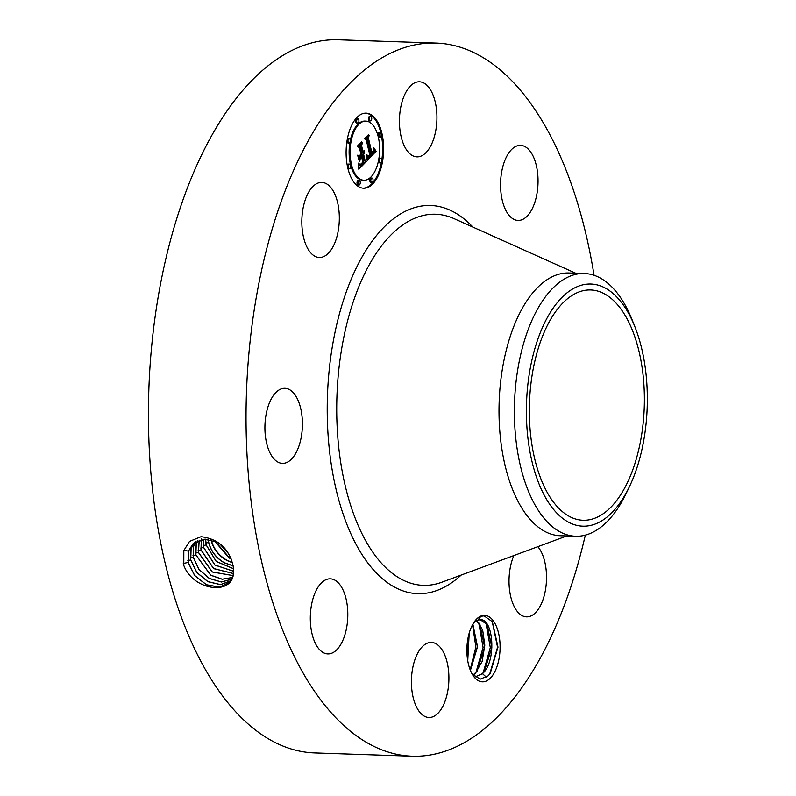 <?xml version="1.0" encoding="UTF-8"?>
<svg xmlns="http://www.w3.org/2000/svg" width="796" height="796" viewBox="0 0 796 796"><rect width="100%" height="100%" fill="white"/><g stroke="black" fill="none" stroke-linecap="round" stroke-linejoin="round"><path stroke-width="1.19" d="M585.329 535.121A356.757 177.836 -88.1 0 1 412.189 756.2L314.579 752.917A356.757 177.836 -88.1 0 1 148.792 391.334A356.757 177.836 -88.1 0 1 338.549 39.8L436.158 43.083A356.757 177.836 -88.1 0 1 594.065 275.287M412.189 756.2A356.757 177.836 -88.1 0 1 246.402 394.617A356.757 177.836 -88.1 0 1 436.158 43.083M233.636 569.558L232.979 565.18C228.721 548.315 218.074 538.822 201.05 536.693L189.528 541.38L183.816 550.563L183.786 565.429C192.771 589.518 228.681 595.249 233.049 576.304L233.636 569.558L233.049 576.304M482.406 681.824A33.253 16.577 -88.1 0 1 473.043 675.466A33.253 16.577 -88.1 0 1 474.874 621.079A33.253 16.577 -88.1 0 1 484.555 615.348A33.253 16.577 -88.1 0 1 500.057 649.058A33.253 16.577 -88.1 0 1 482.406 681.824M416.975 156.862A37.551 18.716 -88.1 0 1 416.925 156.862A37.551 18.716 -88.1 0 1 399.473 118.753A37.551 18.716 -88.1 0 1 419.392 81.799A37.551 18.716 -88.1 0 1 419.442 81.799A37.551 18.716 -88.1 0 1 436.895 119.907A37.551 18.716 -88.1 0 1 416.975 156.862M533.38 156.732A37.551 18.716 -88.1 0 1 536.106 197.806A37.551 18.716 -88.1 0 1 518.037 220.432A37.551 18.716 -88.1 0 1 505.211 209.069A37.551 18.716 -88.1 0 1 502.485 168.006A37.551 18.716 -88.1 0 1 520.554 145.369A37.551 18.716 -88.1 0 1 533.38 156.732M537.847 546.683A37.551 18.716 -88.1 0 1 540.146 606.244A37.551 18.716 -88.1 0 1 526.504 616.86A37.551 18.716 -88.1 0 1 510.385 595.119A37.551 18.716 -88.1 0 1 513.868 555.558M428.954 717.485A37.551 18.716 -88.1 0 1 428.905 717.485A37.551 18.716 -88.1 0 1 411.452 679.376A37.551 18.716 -88.1 0 1 431.382 642.422A37.551 18.716 -88.1 0 1 431.432 642.422A37.551 18.716 -88.1 0 1 448.874 680.53A37.551 18.716 -88.1 0 1 428.954 717.485M314.967 642.541A37.551 18.716 -88.1 0 1 312.241 601.477A37.551 18.716 -88.1 0 1 330.32 578.841A37.551 18.716 -88.1 0 1 343.146 590.214A37.551 18.716 -88.1 0 1 345.872 631.278A37.551 18.716 -88.1 0 1 327.793 653.914A37.551 18.716 -88.1 0 1 314.967 642.541M264.949 425.313A37.551 18.716 -88.1 0 1 284.928 388.309A37.551 18.716 -88.1 0 1 302.38 426.367A37.551 18.716 -88.1 0 1 282.401 463.371A37.551 18.716 -88.1 0 1 264.949 425.313M308.201 193.04A37.551 18.716 -88.1 0 1 321.843 182.423A37.551 18.716 -88.1 0 1 338.34 206.124A37.551 18.716 -88.1 0 1 332.957 246.869A37.551 18.716 -88.1 0 1 319.315 257.486A37.551 18.716 -88.1 0 1 302.818 233.785A37.551 18.716 -88.1 0 1 308.201 193.04M347.862 168.225A37.551 18.716 -88.1 0 1 366.13 113.161A37.551 18.716 -88.1 0 1 381.871 133.161A37.551 18.716 -88.1 0 1 363.603 188.224A37.551 18.716 -88.1 0 1 347.862 168.225M183.647 550.344L188.463 551.111L188.115 562.444L194.662 575.607L206.433 584.811L219.577 587.209L229.785 582.095L232.969 576.214M218.213 542.345L204.383 539.22L192.95 543.887L188.463 551.101M473.53 623.009L476.137 620.94A28.755 14.328 -88.1 0 1 477.779 620.164L480.913 616.303L484.077 615.865L492.346 621.706L497.988 647.148L490.217 673.426L487.988 675.933L480.227 679.137L472.217 674.122M363.115 188.194A37.551 18.716 91.9 0 0 381.453 162.056M381.752 160.304A37.551 18.716 91.9 0 0 381.165 134.315M381.035 133.728A37.551 18.716 91.9 0 0 380.896 133.131A37.551 18.716 91.9 0 0 365.643 113.161M192.98 543.867L188.523 551.051L188.174 562.384L194.712 575.528L206.463 584.732L219.596 587.149L229.805 582.065M477.779 620.164L480.286 619.716C493.47 618.432 496.853 661.377 482.466 673.675L474.814 677.068M629.387 486.784L626.154 493.51A131.439 65.521 -88.1 0 1 575.588 536.245L560.215 535.728A131.439 65.521 -88.1 0 1 499.142 402.507A131.439 65.521 -88.1 0 1 569.05 272.998L584.423 273.516A131.439 65.521 -88.1 0 1 618.96 295.336A131.439 65.521 -88.1 0 1 632.004 319.544L634.78 326.469A121.131 60.377 -88.1 0 1 629.387 486.784A121.131 60.377 -88.1 0 1 550.961 506.057A121.131 60.377 -88.1 0 1 538.186 338.26A121.131 60.377 -88.1 0 1 622.761 304.162A121.131 60.377 -88.1 0 1 634.78 326.469M365.861 121.121A29.591 14.746 91.9 0 0 351.474 164.503A29.591 14.746 91.9 0 0 363.871 180.264A29.591 14.746 91.9 0 0 378.259 136.882A29.591 14.746 91.9 0 0 365.861 121.121L364.886 121.091A29.591 14.746 91.9 0 0 350.26 140.663M349.961 142.245A29.591 14.746 91.9 0 0 350.499 164.474A29.591 14.746 91.9 0 0 362.896 180.234L363.871 180.264M372.011 178.095L371.035 178.055A2.279 1.134 91.9 0 0 369.931 181.398A2.279 1.134 91.9 0 0 370.886 182.612L371.861 182.642A2.279 1.134 91.9 0 0 372.966 179.299A2.279 1.134 91.9 0 0 372.011 178.095A2.279 1.134 91.9 0 0 370.906 181.428A2.279 1.134 91.9 0 0 371.861 182.642M349.743 164.085A2.279 1.134 91.9 0 0 348.638 167.429A2.279 1.134 91.9 0 0 349.593 168.643A2.279 1.134 91.9 0 0 350.698 165.299A2.279 1.134 91.9 0 0 349.743 164.085L348.767 164.056A2.279 1.134 91.9 0 0 347.593 167.031M347.723 167.628A2.279 1.134 91.9 0 0 348.618 168.603L349.593 168.643M359.195 180.483L358.22 180.443A2.279 1.134 91.9 0 0 357.115 183.786A2.279 1.134 91.9 0 0 358.071 185L359.046 185.03A2.279 1.134 91.9 0 0 360.15 181.697A2.279 1.134 91.9 0 0 359.195 180.483A2.279 1.134 91.9 0 0 358.091 183.816A2.279 1.134 91.9 0 0 359.046 185.03M357.872 118.743L356.897 118.713A2.279 1.134 91.9 0 0 355.792 122.047A2.279 1.134 91.9 0 0 356.747 123.261L357.722 123.29A2.279 1.134 91.9 0 0 358.827 119.957A2.279 1.134 91.9 0 0 357.872 118.743A2.279 1.134 91.9 0 0 356.767 122.087A2.279 1.134 91.9 0 0 357.722 123.29M349.195 138.514A2.279 1.134 91.9 0 0 348.091 141.857A2.279 1.134 91.9 0 0 349.046 143.071A2.279 1.134 91.9 0 0 350.15 139.728A2.279 1.134 91.9 0 0 349.195 138.514L348.22 138.484A2.279 1.134 91.9 0 0 347.315 139.3M347.016 141.051A2.279 1.134 91.9 0 0 347.116 141.817A2.279 1.134 91.9 0 0 348.071 143.031L349.046 143.071M380.14 132.743L379.165 132.713A2.279 1.134 91.9 0 0 378.06 136.056A2.279 1.134 91.9 0 0 379.015 137.26L379.99 137.3A2.279 1.134 91.9 0 0 381.095 133.957A2.279 1.134 91.9 0 0 380.14 132.743A2.279 1.134 91.9 0 0 379.035 136.086A2.279 1.134 91.9 0 0 379.99 137.3M378.498 160.692A2.279 1.134 91.9 0 0 378.607 161.628A2.279 1.134 91.9 0 0 379.563 162.832L380.538 162.872A2.279 1.134 91.9 0 0 381.642 159.528A2.279 1.134 91.9 0 0 380.687 158.314A2.279 1.134 91.9 0 0 379.583 161.658A2.279 1.134 91.9 0 0 380.538 162.872M380.687 158.314L379.712 158.285A2.279 1.134 91.9 0 0 378.796 159.11M370.697 116.355L369.722 116.325A2.279 1.134 91.9 0 0 368.608 119.659A2.279 1.134 91.9 0 0 369.563 120.873L370.538 120.902A2.279 1.134 91.9 0 0 371.652 117.569A2.279 1.134 91.9 0 0 370.697 116.355A2.279 1.134 91.9 0 0 369.583 119.689A2.279 1.134 91.9 0 0 370.538 120.902M194.294 542.763L191.03 548.673L190.692 559.946L196.821 572.563L207.875 581.677L220.492 584.672L230.86 580.712M191.09 548.623L190.751 559.877L196.871 572.493L207.905 581.607L220.512 584.612L230.88 580.682M529.449 403.482A115.211 57.431 -88.1 0 1 590.732 289.963A115.211 57.431 -88.1 0 1 644.272 406.736A115.211 57.431 -88.1 0 1 582.99 520.256A115.211 57.431 -88.1 0 1 529.449 403.482M480.257 619.716L487.082 624.452L491.829 647.466L484.386 671.336L482.157 673.834L474.685 677.058M575.588 536.245A131.439 65.521 -88.1 0 1 541.051 514.425A131.439 65.521 -88.1 0 1 514.514 403.025A131.439 65.521 -88.1 0 1 584.423 273.516M194.324 542.743L191.09 548.613M367.235 160.364L367.255 155.12L368.697 156.921L370.598 155.519L366.946 139.708L365.692 139.031L369.085 135.529L368.449 138.295L371.891 152.732L373.324 150.673L373.453 147.827L373.523 150.872L372.15 153.817L373.971 151.449L373.951 147.917L376.1 151.31L367.235 160.364M366.578 159.817L366.837 154.782L366.578 159.817M368.14 155.907L369.812 154.872L366.339 140.275L364.508 138.763L368.309 134.852L365.016 138.733L366.538 139.927L370.14 155.041L368.737 156.275L368.001 155.907M358.827 169.289L359.016 163.678L360.717 165.24L363.772 162.692L362.15 155.907L361.702 156.374L363.125 162.364L361.105 164.354L359.683 164.076L360.906 164.066L362.847 162.165L361.513 156.563L360.389 157.727L359.782 161.399L358.339 155.32L360.16 156.444L361.862 154.693L360.12 147.379L358.717 146.474L362.369 142.713L361.603 145.847L363.095 152.086L364.11 150.364L363.344 153.16L364.618 150.802L363.633 154.374L365.095 160.494L366.548 161.329L358.827 169.289M358.15 168.294L358.339 163.16L358.15 168.294M357.633 155.18L359.364 161.469L357.872 155.2M360.936 154.126L359.454 147.917L357.394 146.106L361.692 141.668L357.901 146.066L359.593 147.559L361.215 154.325L359.404 155.698L360.936 154.126M195.766 541.778L193.607 546.245L193.269 557.449L198.99 569.518L209.328 578.503L221.378 582.035L231.785 579.18M195.806 541.748L193.667 546.185L193.329 557.379L199.04 569.448L209.358 578.423L221.397 581.966L231.805 579.14M473.073 675.157L475.232 673.436L482.137 661.496L484.794 645.178L482.645 629.865L476.625 620.671M476.555 620.701L479.859 624.213L484.605 647.078L477.162 671.098L473.023 675.098M376.1 151.31L375.115 151.27L367.264 159.528M375.851 150.951L375.115 151.27M375.613 150.593L374.876 150.912M375.384 150.245L374.637 150.563M375.165 149.887L374.409 150.205M374.946 149.539L374.17 149.519M374.747 149.19L374.14 149.17M372.15 153.817L371.175 153.787L371.085 152.991L372.06 153.021M371.891 152.732L370.916 152.703L367.473 138.265L368.449 138.295M367.802 136.862L367.473 138.265M368.578 156.882L367.722 156.892M368.468 156.832L367.603 156.852M368.359 156.742L367.493 156.792M368.25 156.643L367.334 156.613M368.13 156.514L367.324 156.484M368.021 156.354L367.324 156.334M367.901 156.175L367.314 156.155M368.906 156.195L368.23 156.165M369.105 156.056L368.1 156.046M369.225 155.966L368.13 156.016M369.344 155.857L368.618 155.837M369.463 155.747L368.876 155.727M369.603 155.618L369.075 155.598M366.538 139.927L365.891 139.907M366.548 161.329L365.573 161.299L358.946 168.125M365.095 160.494L364.12 160.464L365.573 161.299M363.633 154.374L362.658 154.344L364.12 160.464M363.842 154.096L362.658 154.344M364.031 153.797L362.867 154.066M364.19 153.489L363.056 153.767M364.319 153.16L363.384 153.121M363.185 152.474L362.21 152.444L363.205 153.459M364.429 152.812L363.722 152.782M364.518 152.444L363.961 152.424M363.324 152.325L362.21 152.444M363.454 152.155L362.349 152.285M363.095 152.086L362.11 152.046L360.628 145.817L361.603 145.847M361.056 144.066L360.628 145.817M360.16 156.444L358.499 155.986M360.389 157.727L359.414 157.688L359.205 158.961M361.513 156.563L359.414 157.688M360.857 164.474L360.061 164.444M361.105 164.354L359.971 164.394M361.364 164.175L360.737 164.155M361.643 163.946L361.115 163.926M361.702 156.374L360.767 156.543M362.15 155.907L360.717 156.344M360.469 165.2L359.613 165.2M360.329 165.14L359.484 165.17M360.19 165.051L359.354 165.11M360.041 164.941L359.215 165.021M359.892 164.802L359.046 164.772M359.722 164.633L359.036 164.603M359.563 164.434L359.036 164.414M359.593 147.559L359.016 147.539M218.711 542.703L228.422 553.558M197.398 540.922L196.184 543.817L195.846 554.941L210.771 575.279L222.213 579.279L232.541 577.488M197.438 540.902L196.244 543.758L195.896 554.882L210.801 575.2L222.223 579.209L232.561 577.448M214.313 540.683L229.059 557.916L231.129 558.951M214.751 540.842L229.318 557.648L230.93 558.464M470.366 670.272L477.381 646.76L472.804 624.243M470.416 670.391L477.51 646.75L472.864 624.134M199.169 540.215L198.413 552.444L212.214 571.996L233.129 575.627L212.243 571.916L198.473 552.384L199.209 540.205M210.98 539.758L211.04 540.006C213.278 548.812 218.492 555.608 226.671 560.374L232.422 562.762M211.219 539.807C213.447 548.623 218.661 555.419 226.84 560.205L232.352 562.523M467.7 660.521L469.133 633.327M467.75 660.799L469.212 633.069M201.328 538.962L200.99 549.946L213.607 568.613L233.517 573.588M201.388 538.902L201.05 549.877L213.636 568.533L233.526 573.538M233.119 565.817L224.363 562.752C216.184 557.986 210.98 551.19 208.741 542.365L208.273 539.32M208.174 539.31L208.651 542.464C210.9 551.28 216.114 558.076 224.283 562.832L233.138 565.896M203.249 539.32L203.567 547.449L214.94 565.12L233.686 571.309M203.298 539.32L203.627 547.379L214.97 565.041L233.686 571.259M205.666 539.181L206.194 544.882L216.273 561.429L233.566 568.712M205.607 539.181L206.144 544.952L216.243 561.518L233.576 568.772M468.317 636.601L467.252 657.267M472.555 624.701L475.859 647.009L470.177 669.794M478.724 622.691L483.082 647.377L475.928 672.58M485.958 622.94L490.306 647.626L483.152 672.829M492.207 621.487L497.57 647.247L489.689 674.093M461.173 575.08A194.174 96.794 -88.1 0 1 327.415 396.905A194.174 96.794 -88.1 0 1 472.874 227.079M183.289 563.478L188.115 562.444M566.822 535.947L441.79 582.254A185.667 92.555 -88.1 0 1 336.907 397.204A185.667 92.555 -88.1 0 1 454.019 218.621L575.657 273.217M187.846 560.553L190.692 559.946M189.577 548.444L191.03 548.673M190.423 558.056L193.269 557.449M192.144 546.016L193.607 546.245M193 555.558L195.846 554.941M194.721 543.588L196.174 543.817M195.577 553.051L198.413 552.444M197.299 541.161L198.751 541.389M208.413 540.564L211.04 540.006M198.144 550.553L200.99 549.946M205.875 543.061L208.651 542.464M200.721 548.056L203.567 547.449M203.298 545.558L206.144 544.952M486.784 677.515L482.466 673.675"/></g></svg>
